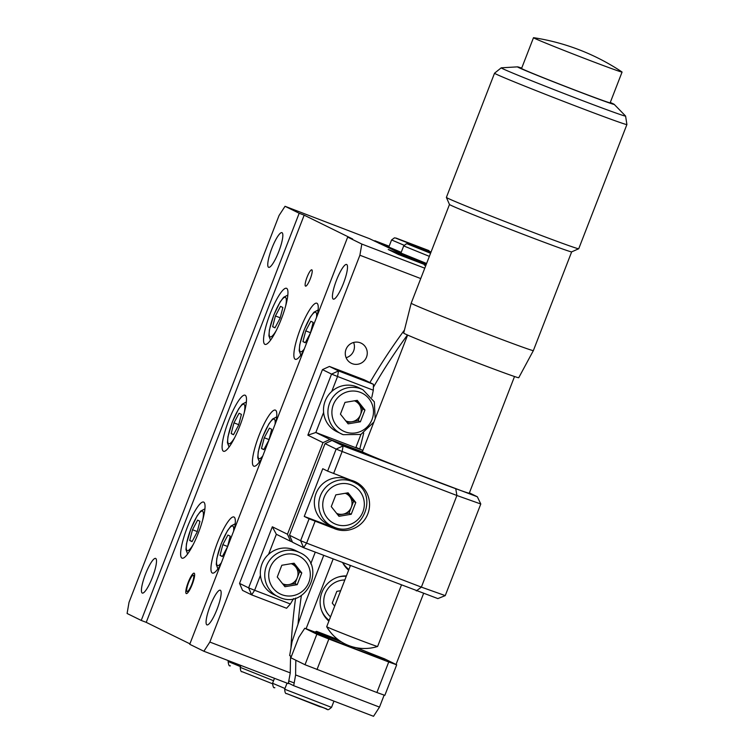 <?xml version="1.0" encoding="UTF-8"?>
<svg xmlns="http://www.w3.org/2000/svg" width="754" height="754" viewBox="0 0 754 754"><rect width="100%" height="100%" fill="white"/><g stroke="black" fill="none" stroke-linecap="round" stroke-linejoin="round"><path stroke-width="1.13" d="M360.318 342.806A11.197 10.952 116.2 0 0 346.227 348.857A11.197 10.952 116.2 0 0 352.222 363.673A11.197 10.952 116.2 0 0 366.303 357.622A11.197 10.952 116.2 0 0 360.318 342.806M336.529 280.111A18.567 3.817 111 0 1 346.614 264.466A18.567 3.817 111 0 1 343.4 283.485A18.567 3.817 111 0 1 333.315 299.131A18.567 3.817 111 0 1 336.529 280.111M210.178 605.858A18.567 3.817 111 0 1 220.262 590.212A18.567 3.817 111 0 1 217.048 609.241A18.567 3.817 111 0 1 206.964 624.878A18.567 3.817 111 0 1 210.178 605.858M310.29 278.782A8.737 1.791 -69 0 0 311.807 269.828A8.737 1.791 -69 0 0 307.057 277.189A8.737 1.791 -69 0 0 305.549 286.143A8.737 1.791 -69 0 0 310.29 278.782M317.264 315.502A30.028 6.164 -69 0 0 316.812 303.212A30.028 6.164 -69 0 0 300.507 328.518A30.028 6.164 -69 0 0 295.314 359.29A30.028 6.164 -69 0 0 303.419 351.213M275.813 422.381A30.028 6.164 -69 0 0 275.351 410.101A30.028 6.164 -69 0 0 259.046 435.407A30.028 6.164 -69 0 0 253.853 466.179A30.028 6.164 -69 0 0 261.958 458.102M234.353 529.27A30.028 6.164 -69 0 0 233.9 516.98A30.028 6.164 -69 0 0 217.586 542.296A30.028 6.164 -69 0 0 212.392 573.068A30.028 6.164 -69 0 0 220.498 564.991M198.396 532.852A30.028 6.164 -69 0 0 203.589 502.079A30.028 6.164 -69 0 0 187.275 527.385A30.028 6.164 -69 0 0 182.082 558.158A30.028 6.164 -69 0 0 198.396 532.852M239.847 425.963A30.028 6.164 -69 0 0 245.05 395.19A30.028 6.164 -69 0 0 228.735 420.496A30.028 6.164 -69 0 0 223.542 451.269A30.028 6.164 -69 0 0 239.847 425.963M281.308 319.074A30.028 6.164 -69 0 0 286.501 288.301A30.028 6.164 -69 0 0 270.196 313.607A30.028 6.164 -69 0 0 265.003 344.38A30.028 6.164 -69 0 0 281.308 319.074M271.864 248.302A18.567 3.817 111 0 1 281.949 232.656A18.567 3.817 111 0 1 278.735 251.685A18.567 3.817 111 0 1 268.66 267.331A18.567 3.817 111 0 1 271.864 248.302M145.522 574.058A18.567 3.817 111 0 1 155.597 558.412A18.567 3.817 111 0 1 152.393 577.432A18.567 3.817 111 0 1 142.308 593.078A18.567 3.817 111 0 1 145.522 574.058M290.271 672.898L288.292 683.614L203.882 651.249L209.848 642.059L290.271 672.898A573.323 561.004 116.2 0 1 290.62 656.037M404.464 330.035A573.323 561.004 116.2 0 0 369.912 382.57M348.989 421.797A573.323 561.004 116.2 0 0 348.753 422.278M295.596 598.073A573.323 561.004 116.2 0 0 290.959 648.082M420.741 278.565L359.894 255.229L361.816 244.06L424.766 268.198M203.882 651.249L189.735 644.293L347.679 237.105L361.816 244.06M401.09 252.656L392.023 249.178L402.127 254.145L426.576 263.523L402.127 254.145L369.451 238.66L285.04 206.294L299.178 213.25L141.243 620.438L146.229 622.352L304.173 215.163L352.665 239.018L347.679 237.105M285.04 206.294L279.065 215.474L129.028 602.305L127.096 613.483L141.243 620.438M304.173 215.163L299.178 213.25M188.604 582.588A8.737 1.791 -69 0 0 187.067 591.522A8.737 1.791 -69 0 0 191.836 584.171A8.737 1.791 -69 0 0 193.382 575.236A8.737 1.791 -69 0 0 188.604 582.588M146.229 622.352L189.914 643.841M425.991 265.05L398.338 254.447L388.235 249.48L426.359 264.098M424.351 265.078L425.718 265.747L424.351 265.078M359.894 255.229L209.848 642.059M346.114 357.698A11.197 10.952 116.2 0 0 353.598 342.476M293.692 685.688L295.625 674.953L379.498 707.111L373.532 716.3L293.692 685.688L288.641 683.199A567.866 555.66 -63.8 0 1 288.622 681.757A567.866 555.66 116.2 0 0 288.641 683.199L288.386 683.077M389.149 246.219L374.851 240.733L374.38 241.082M388.979 246.652L379.498 243.014A567.866 555.66 116.2 0 0 379.121 243.419M379.498 243.014L374.851 240.733M379.498 707.111L384.154 695.103M396.029 664.481L423.569 593.502M295.625 674.953A567.866 555.66 -63.8 0 1 295.851 660.231M298.009 624.237A567.866 555.66 -63.8 0 1 301.374 595.434M373.381 387.245A567.866 555.66 -63.8 0 1 407.452 334.993M327.613 471.109L322.759 468.724L304.258 516.433L326.784 524.916L332.646 527.8A25.664 25.108 116.2 0 0 333.014 527.989A25.664 25.108 116.2 0 0 335.059 528.884A25.664 25.108 116.2 0 0 367.358 515.01A25.664 25.108 116.2 0 0 355.671 481.929A25.664 25.108 116.2 0 0 353.617 481.033A25.664 25.108 116.2 0 0 351.1 480.223L327.613 471.109L336.152 449.082L342.146 451.495L333.607 473.512M327.528 525.284A25.664 25.108 116.2 0 0 329.206 526A25.664 25.108 116.2 0 0 334.701 527.404M356.237 483.625A25.664 25.108 116.2 0 0 352.646 480.684M355.926 447.348L362.872 450.421M260.432 575.321L254.635 590.278L248.632 587.866L251.648 594.868L242.562 590.401L239.546 583.398L248.632 587.866L272.326 526.792L287.481 534.247L290.497 541.249L276.35 534.284L272.326 526.792M290.394 603.992L254.635 590.278L251.648 594.868L286.577 608.261L290.394 603.992L293.56 598.601M276.35 534.284L268.575 554.331M310.752 563.822L315.266 552.173M287.481 534.247L323.014 442.626L307.858 435.171L331.553 374.097L322.458 369.62L239.546 583.398M322.458 369.62L329.423 366.444L338.518 370.921L373.447 384.314L373.315 390.214L337.556 376.5L338.518 370.921L331.553 374.097L337.556 376.5L331.751 391.458M329.423 366.444L364.352 379.837L373.447 384.314M373.315 390.214L371.807 397.33M363.711 433.069L359.733 449.214L315.832 432.494L329.979 439.45L323.014 442.626M323.607 412.447L315.832 432.494L307.858 435.171M355.756 447.801L360.94 434.417M362.655 451.976L329.979 439.45M292.401 541.975L290.497 541.249M351.807 501.005L352.278 499.789M315.106 521.231L306.614 543.116L300.61 540.703L303.626 547.706L292.514 542.239L289.498 535.236L300.61 540.703L309.102 518.818L332.599 527.932L327.151 525.104A25.664 25.108 116.2 0 1 326.784 524.916M332.005 440.44L343.117 445.906L477.357 496.792L480.788 504.002L445.246 595.613L437.867 598.591L303.626 547.706L306.614 543.116L421.373 587.121L456.915 495.501L342.146 451.495L343.117 445.906L336.152 449.082L325.04 443.616L332.005 440.44L364.672 452.975M416.321 590.919L421.373 587.121L445.246 595.613M480.788 504.002L456.915 495.501L455.812 489.12M477.357 496.792L469.393 492.871M347.132 494.228A15.834 15.495 116.2 0 0 346.727 493.031M289.498 535.236L325.04 443.616M304.258 516.433L309.102 518.818M326.736 525.048L332.599 527.932M341.666 642.05A38.765 0.707 21.2 0 0 341.515 642.003A38.765 0.707 21.2 0 0 312.542 631.503A38.765 0.707 21.2 0 0 355.86 649.053A38.765 0.707 21.2 0 0 384.832 659.543A38.765 0.707 21.2 0 0 356.218 647.705M323.711 555.406L305.37 602.682L292.081 641.597L289.668 655.565L291.393 656.414M384.842 695.348L376.887 692.511L388.734 661.974L396.689 664.811L384.842 695.348M376.887 692.511L305.012 664.736L316.859 634.199L328.857 639.015L317.01 669.552M388.734 661.974L328.857 639.015M316.859 634.199L304.776 628.252L298.763 637.422L290.865 657.78L305.012 664.736M333.136 559.016L306.086 628.751M396.689 664.811L384.606 658.864A32.761 0.603 -158.8 0 1 357.038 647.846M338.056 639.59L316.548 631.343L323.749 634.877A32.761 0.603 -158.8 0 1 324.343 635.254A32.761 0.603 -158.8 0 1 304.776 628.252M342.674 562.682A25.664 25.108 116.2 0 0 348.621 570.203M346.416 575.905A25.664 25.108 116.2 0 0 321.883 592.456A25.664 25.108 116.2 0 0 328.876 621.098M314.955 632.069L316.548 631.343M426.594 263.485L400.939 253.042L403.701 245.917L429.356 256.36M404.069 245.238L391.58 239.951L388.819 247.076L401.213 252.326M389.856 248.349A567.866 555.66 -63.8 0 1 390.007 248.189L379.903 243.212L388.97 246.69M390.007 248.189L401.166 252.467M294.164 682.954L288.773 680.9M305.728 330.865L310.837 321.261L313.174 322.41L310.394 333.164L305.276 342.768L302.938 341.619L305.728 330.865L310.507 332.702M305.389 342.561L302.938 341.619M222.807 544.642L227.925 535.038L230.253 536.188L227.472 546.942L222.355 556.546L220.027 555.396L222.807 544.642L227.595 546.48M222.468 556.329L220.027 555.396M264.268 437.754L269.385 428.149L271.713 429.299L268.933 440.053L263.815 449.657L261.487 448.507L264.268 437.754L269.055 439.591M263.928 449.45L261.487 448.507M233.957 422.843L239.075 413.239L241.403 414.389L238.622 425.143L233.504 434.747L231.176 433.597L233.957 422.843L238.745 424.681M233.617 434.54L231.176 433.597M275.417 315.964L280.526 306.35L282.863 307.5L280.083 318.254L274.965 327.858L272.637 326.718L275.417 315.964L280.205 317.792M275.078 327.651L272.637 326.718M192.496 529.732L197.614 520.128L199.942 521.278L197.162 532.032L192.053 541.636L189.716 540.486L192.496 529.732L197.284 531.57M192.157 541.429L189.716 540.486M188.198 582.39A10.924 2.243 -69 0 0 186.276 593.558A10.924 2.243 -69 0 0 192.242 584.369A10.924 2.243 -69 0 0 194.174 573.2A10.924 2.243 -69 0 0 188.198 582.39M334.682 606.15L332.269 603.106L336.831 591.353L340.667 590.702M329.159 620.382A24.571 24.043 -63.8 0 1 321.656 610.674M338.188 577.064A24.571 24.043 -63.8 0 1 346.237 576.348M348.904 569.487A24.571 24.043 -63.8 0 1 342.919 562.776M345.756 420.845A10.924 10.688 116.2 0 0 352.043 421.722L347.104 422.551M356.058 400.534L358.876 404.097A10.924 10.688 116.2 0 0 354.418 400.817A10.924 10.688 116.2 0 0 354.399 400.808M343.183 434.69L336.793 431.656A24.571 24.043 -63.8 0 1 325.605 399.988A24.571 24.043 -63.8 0 1 356.519 386.698A24.571 24.043 -63.8 0 1 358.48 387.556L362.9 389.733A24.571 24.043 -63.8 0 0 360.94 388.876A24.571 24.043 -63.8 0 0 330.026 402.155A24.571 24.043 -63.8 0 0 341.213 433.833A24.571 24.043 -63.8 0 0 343.174 434.681L360.874 434.445L373.861 422.089M355.341 420.6A13.647 13.355 -63.8 0 1 354.154 421.373M348.131 423.842L340.431 414.144L344.993 402.391L357.255 400.336L364.945 410.044L360.393 421.797L348.131 423.842M358.169 420.704L352.043 421.722A10.924 10.688 116.2 0 0 360.45 414.823A10.924 10.688 -63.8 0 0 358.876 404.097L362.731 408.951L358.169 420.704L360.393 421.797M362.731 408.951L364.945 410.044M336.595 513.314A10.924 10.688 116.2 0 0 342.882 514.2L337.943 515.02M345.257 493.286A10.924 10.688 116.2 0 0 345.247 493.286A10.924 10.688 116.2 0 1 349.715 496.566A10.924 10.688 -63.8 0 1 351.289 507.291L349.008 513.172L342.882 514.2A10.924 10.688 116.2 0 0 351.289 507.291L353.569 501.419L355.794 502.513L351.232 514.266L338.97 516.311L331.27 506.613L335.832 494.86L348.094 492.805L355.794 502.513M334.031 527.159L327.632 524.124A24.571 24.043 -63.8 0 1 316.444 492.456A24.571 24.043 -63.8 0 1 347.368 479.167A24.571 24.043 -63.8 0 1 349.328 480.025L353.749 482.202A24.571 24.043 -63.8 0 0 351.788 481.344A24.571 24.043 -63.8 0 0 320.865 494.633A24.571 24.043 -63.8 0 0 332.052 526.301A24.571 24.043 -63.8 0 0 334.013 527.15C361.241 539.27 381.128 493.917 353.749 482.202M346.897 493.003L353.569 501.419M349.008 513.172L351.232 514.266M282.58 583.719A10.924 10.688 116.2 0 0 288.867 584.604L283.928 585.424M291.242 563.69A10.924 10.688 116.2 0 0 291.233 563.69A10.924 10.688 116.2 0 1 295.7 566.97A10.924 10.688 -63.8 0 1 297.274 577.696L294.993 583.577L297.217 584.67L284.955 586.716L277.255 577.017L281.817 565.264L294.079 563.21L301.779 572.917L297.217 584.67M280.017 597.564L273.617 594.529A24.571 24.043 -63.8 0 1 262.43 562.861A24.571 24.043 -63.8 0 1 293.344 549.581A24.571 24.043 -63.8 0 1 295.314 550.429L299.734 552.607A24.571 24.043 -63.8 0 0 297.764 551.749A24.571 24.043 -63.8 0 0 266.85 565.038A24.571 24.043 -63.8 0 0 278.038 596.706A24.571 24.043 -63.8 0 0 279.998 597.564C307.227 609.684 327.113 564.322 299.734 552.607M292.882 563.408L299.555 571.824L301.779 572.917M299.555 571.824L297.274 577.696A10.924 10.688 116.2 0 1 288.867 584.604L294.993 583.577M356.161 647.686A38.218 0.697 -158.8 0 1 384.323 659.345A38.218 0.697 -158.8 0 1 383.673 659.232A38.218 0.697 -158.8 0 1 345.144 644.906A38.218 0.697 -158.8 0 1 313.051 631.701A38.218 0.697 -158.8 0 1 313.711 631.824A38.218 0.697 -158.8 0 1 341.713 642.088M407.622 335.059L362.363 451.74A57.332 1.056 21.2 0 0 389.413 463.21A57.332 1.056 21.2 0 0 443.503 484.172A57.332 1.056 21.2 0 0 469.271 493.201L514.52 376.529M377.594 646.48A43.685 43.685 0 0 1 326.708 626.734A27.304 0.5 21.2 0 0 326.708 626.734A27.304 0.5 21.2 0 0 330.384 628.431A27.304 0.5 21.2 0 0 365.341 642.163A27.304 0.5 21.2 0 0 377.594 646.48A27.304 0.5 21.2 0 0 377.613 646.47L401.373 585.189M533.493 37.709L521.57 68.463A47.502 0.867 21.2 0 0 543.973 77.973A47.502 0.867 21.2 0 0 588.799 95.334A47.502 0.867 21.2 0 0 610.146 102.817L622.069 72.064A47.502 0.867 21.2 0 0 621.946 71.941A218.406 218.406 0 0 0 533.672 37.7A47.502 0.867 21.2 0 0 533.493 37.709A47.502 0.867 21.2 0 0 539.902 40.678A47.502 0.867 21.2 0 0 600.731 64.58A47.502 0.867 21.2 0 0 622.069 72.064M521.702 68.105A51.875 0.952 21.2 0 0 517.546 66.861A51.875 0.952 21.2 0 0 541.127 76.927A51.875 0.952 21.2 0 0 590.91 96.229A51.875 0.952 21.2 0 0 614.19 104.354A51.875 0.952 21.2 0 0 610.278 102.469M517.546 66.861L501.287 67.813A66.701 1.225 21.2 0 0 501.221 67.832A66.701 1.225 21.2 0 0 532.399 81.074A66.701 1.225 21.2 0 0 595.622 105.579A66.701 1.225 21.2 0 0 625.594 116.069A66.701 1.225 21.2 0 0 625.556 116.012L614.19 104.354M494.549 73.195A70.98 1.301 21.2 0 0 494.539 73.204A70.98 1.301 21.2 0 0 528.026 87.417A70.98 1.301 21.2 0 0 595.01 113.364A70.98 1.301 21.2 0 0 626.904 124.542A70.98 1.301 21.2 0 0 626.904 124.533L578.733 248.735A70.98 1.301 21.2 0 1 578.714 248.754A70.98 1.301 21.2 0 1 546.839 237.557A70.98 1.301 21.2 0 1 480.392 211.817A70.98 1.301 21.2 0 1 446.377 197.425A70.98 1.301 21.2 0 0 446.377 197.425L494.539 73.204L501.221 67.832M411.184 303.212A65.523 1.197 21.2 0 0 442.164 316.35A65.523 1.197 21.2 0 0 503.926 340.271A65.523 1.197 21.2 0 0 533.361 350.601L518.743 377.716A61.696 1.131 21.2 0 1 491.024 367.999A61.696 1.131 21.2 0 1 432.862 345.464A61.696 1.131 21.2 0 1 403.692 333.098L411.184 303.212A65.523 1.197 21.2 0 0 411.184 303.212L449.488 204.475A65.523 1.197 21.2 0 0 480.892 217.774A65.523 1.197 21.2 0 0 542.23 241.534A65.523 1.197 21.2 0 0 571.645 251.874L578.714 248.754M533.361 350.601L571.664 251.864M242.515 671.842L272.43 683.727L242.251 671.729C241.092 672.097 240.422 670.636 240.234 667.356L273.551 680.721M403.701 245.917L406.265 243.853L407.405 243.872L430.854 252.505L408.348 244.296L430.562 253.25M391.58 239.951L394.427 237.859L396.18 238.132L429.017 250.63L396.227 238.33L431.034 252.034M228.405 660.655L228.575 661.673L240.517 666.64M228.113 661.39C228.528 664.924 229.207 666.376 230.13 665.763L230.385 665.876M274.484 678.317L272.571 683.256L284.965 688.506M272.571 683.256C272.986 686.79 273.655 688.242 274.579 687.629L274.842 687.742M331.524 707.384C326.162 711.71 329.705 709.109 319.573 706.602L286.709 693.595C285.549 693.963 284.871 692.502 284.692 689.222L331.524 707.384L333.956 701.126M326.887 709.014L286.963 693.708M316.529 317.415A21.159 4.345 -69 0 0 313.155 313.504A21.159 4.345 -69 0 0 304.145 330.092A21.159 4.345 -69 0 0 299.461 348.8A21.159 4.345 -69 0 0 304.296 348.932M233.608 531.193A21.159 4.345 -69 0 0 230.234 527.282A21.159 4.345 -69 0 0 221.224 543.86A21.159 4.345 -69 0 0 216.549 562.578A21.159 4.345 -69 0 0 221.384 562.71M275.069 424.304A21.159 4.345 -69 0 0 271.694 420.393A21.159 4.345 -69 0 0 262.684 436.981A21.159 4.345 -69 0 0 258.009 455.689A21.159 4.345 -69 0 0 262.844 455.821M244.164 412.985A21.159 4.345 -69 0 0 242.175 404.775A21.159 4.345 -69 0 0 232.373 422.07A21.159 4.345 -69 0 0 227.793 442.08A21.159 4.345 -69 0 0 234.786 437.443M285.625 306.105A21.159 4.345 -69 0 0 283.636 297.887A21.159 4.345 -69 0 0 273.834 315.181A21.159 4.345 -69 0 0 269.253 335.191A21.159 4.345 -69 0 0 276.247 330.563M202.703 519.874A21.159 4.345 -69 0 0 200.715 511.664A21.159 4.345 -69 0 0 190.913 528.959A21.159 4.345 -69 0 0 186.332 548.959A21.159 4.345 -69 0 0 193.326 544.331M344.832 579.986A21.159 20.707 116.2 0 0 330.525 616.866M349.583 565.33A21.159 20.707 116.2 0 0 350.261 565.971M345.04 431.816A21.159 20.707 116.2 0 0 372.024 419.507A21.159 20.707 116.2 0 0 360.337 392.363A21.159 20.707 116.2 0 0 333.353 404.672A21.159 20.707 116.2 0 0 345.04 431.816M335.879 524.284A21.159 20.707 116.2 0 0 362.872 511.975A21.159 20.707 116.2 0 0 351.185 484.841A21.159 20.707 116.2 0 0 324.201 497.15A21.159 20.707 116.2 0 0 335.879 524.284M281.864 594.689A21.159 20.707 116.2 0 0 308.848 582.38A21.159 20.707 116.2 0 0 297.17 555.246A21.159 20.707 116.2 0 0 270.177 567.555A21.159 20.707 116.2 0 0 281.864 594.689M240.234 667.356L240.969 665.471M284.692 689.222L287.048 683.143M318.131 309.988L313.947 312.203L310.346 317.01L304.079 330.054L299.724 344.71L299.197 350.723L300.827 355.134M235.22 523.766L231.026 525.981L227.425 530.788L221.158 543.822L216.803 558.488L216.275 564.501L217.906 568.902M276.671 416.877L272.486 419.092L268.886 423.899L262.618 436.943L258.264 451.599L257.736 457.612L259.367 462.023M246.369 401.967L242.175 404.182L238.575 408.988L232.307 422.033L227.953 436.689L227.425 442.702L229.056 447.113M287.821 295.078L283.636 297.293L280.036 302.1L273.768 315.144L269.414 329.809L268.886 335.813L270.516 340.224M204.909 508.856L200.724 511.071L197.124 515.877L190.856 528.922L186.502 543.577L185.965 549.591L187.595 554.001M375.172 418.715L374.333 401.863L362.9 389.733M326.699 626.725L350.393 565.641M449.488 204.485L446.377 197.425M625.594 116.069L626.904 124.533"/></g></svg>
